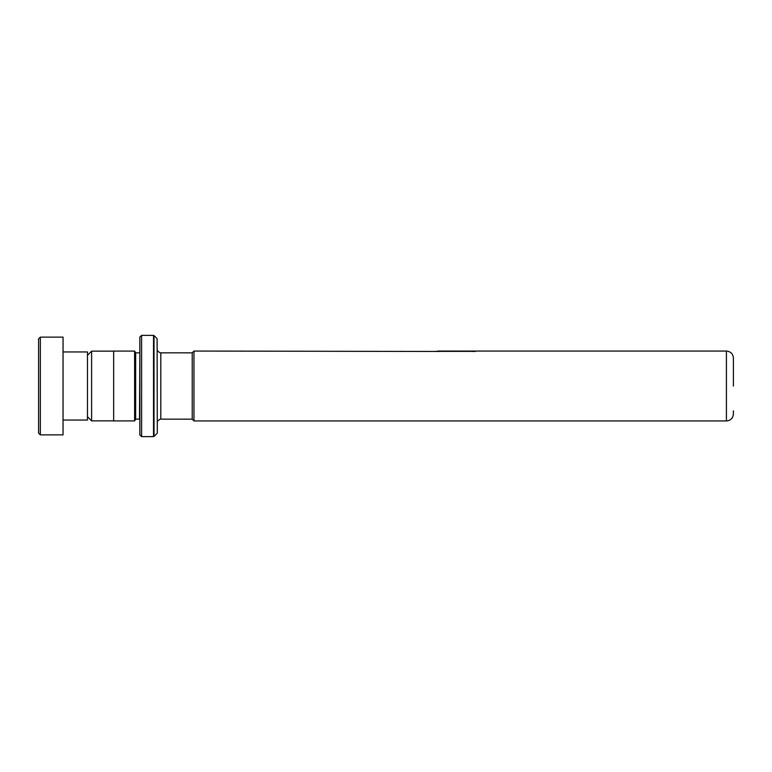 <?xml version="1.0" encoding="UTF-8"?>
<svg xmlns="http://www.w3.org/2000/svg" width="772" height="772" viewBox="0 0 772 772"><rect width="100%" height="100%" fill="white"/><g stroke="black" fill="none" stroke-linecap="round" stroke-linejoin="round"><path stroke-width="1.16" d="M87.477 416.726L91.598 420.846L91.598 351.154L113.667 351.154M733.4 410.916L733.4 413.966C732.985 418.202 730.659 420.528 726.413 420.943L726.413 351.057C730.659 351.472 732.985 353.798 733.4 358.034L733.4 386M192.228 419.196L192.228 352.804L193.975 351.057L193.975 420.943L192.228 419.196M139.848 352.794L139.5 419.167L135.66 419.167L135.66 352.833L134.618 351.086L113.667 351.086L113.667 420.914L134.618 420.914L134.618 351.086M157.102 338.657L157.314 432.841L157.102 338.657L154.024 335.579L154.024 436.421L153.531 436.624L153.531 335.376L141.594 335.376L141.594 436.624L139.848 434.877L139.848 337.123L141.594 335.376M437.531 351.463L193.975 351.057M434.356 351.405L470.978 351.337M470.978 351.405L475.436 351.405M38.6 433.131L38.6 338.869L40.347 337.123L40.347 434.877L38.6 433.131M63.043 351.955L87.477 351.955L87.477 420.045L63.043 420.045M40.347 337.123L63.043 337.123L63.043 434.877L40.347 434.877M192.228 419.167L160.798 419.167L160.798 352.833C161.58 353.798 156.224 350.932 157.314 349.34M113.667 420.846L91.598 420.846M726.413 420.943L193.975 420.943M135.66 419.167L134.618 420.914M157.102 433.343L154.024 436.421M153.531 436.624L141.594 436.624M153.531 335.376L154.024 335.579M139.5 352.833L135.66 352.833M160.798 419.167C161.58 418.202 156.224 421.068 157.314 422.66M726.413 351.057L437.656 351.057M192.228 352.833L160.798 352.833M87.477 355.274L91.598 351.154"/></g></svg>

